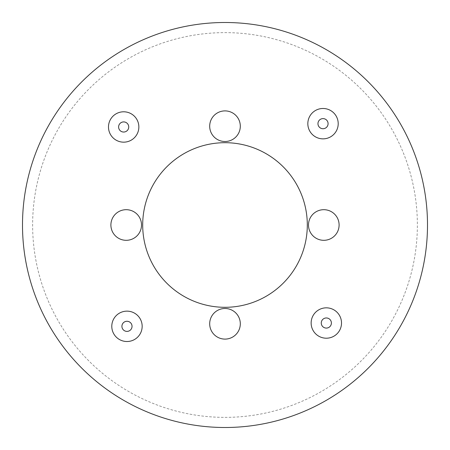 <?xml version="1.0" encoding="UTF-8"?>
<svg xmlns="http://www.w3.org/2000/svg" width="450" height="450" viewBox="0 0 450 450"><rect width="100%" height="100%" fill="white"/><g stroke="black" fill="none" stroke-linecap="round" stroke-linejoin="round"><path stroke-width="0.34" stroke-dasharray="2.25 1.69" d="M339.103 225A15.306 15.306 0 0 1 316.142 238.258A15.306 15.306 0 0 1 316.142 211.742A15.306 15.306 0 0 1 339.103 225M240.306 126.208A15.306 15.306 0 0 1 217.344 139.461A15.306 15.306 0 0 1 217.344 112.95A15.306 15.306 0 0 1 240.306 126.208M141.514 225A15.306 15.306 0 0 1 118.552 238.258A15.306 15.306 0 0 1 118.552 211.742A15.306 15.306 0 0 1 141.514 225M240.306 323.792A15.306 15.306 0 0 1 217.344 337.05A15.306 15.306 0 0 1 217.344 310.539A15.306 15.306 0 0 1 240.306 323.792M307.834 123.671A15.188 15.188 0 0 1 330.615 110.52A15.188 15.188 0 0 1 330.615 136.822A15.188 15.188 0 0 1 307.834 123.671M108.484 126.979A15.188 15.188 0 0 1 131.265 113.828A15.188 15.188 0 0 1 131.265 140.13A15.188 15.188 0 0 1 108.484 126.979M311.141 323.021A15.188 15.188 0 0 1 333.923 309.87A15.188 15.188 0 0 1 333.923 336.173A15.188 15.188 0 0 1 311.141 323.021M111.791 326.329A15.188 15.188 0 0 1 134.572 313.178A15.188 15.188 0 0 1 134.572 339.48A15.188 15.188 0 0 1 111.791 326.329M142.695 225A82.305 82.305 0 0 0 266.153 296.28A82.305 82.305 0 0 0 266.153 153.72A82.305 82.305 0 0 0 142.695 225M225 417.375A192.375 192.375 0 0 0 391.601 128.812A192.375 192.375 0 0 0 58.399 128.812A192.375 192.375 0 0 0 225 417.375"/><path stroke-width="0.67" d="M339.103 225A15.306 15.306 0 0 1 316.142 238.258A15.306 15.306 0 0 1 316.142 211.742A15.306 15.306 0 0 1 339.103 225M240.306 126.208A15.306 15.306 0 0 1 217.344 139.461A15.306 15.306 0 0 1 217.344 112.95A15.306 15.306 0 0 1 240.306 126.208M141.514 225A15.306 15.306 0 0 1 118.552 238.258A15.306 15.306 0 0 1 118.552 211.742A15.306 15.306 0 0 1 141.514 225M240.306 323.792A15.306 15.306 0 0 1 217.344 337.05A15.306 15.306 0 0 1 217.344 310.539A15.306 15.306 0 0 1 240.306 323.792M307.834 123.671A15.188 15.188 0 0 0 330.615 136.822A15.188 15.188 0 0 0 330.615 110.52A15.188 15.188 0 0 0 307.834 123.671M317.959 123.671A5.062 5.062 0 0 1 325.553 119.284A5.062 5.062 0 0 1 325.553 128.053A5.062 5.062 0 0 1 317.959 123.671M108.484 126.979A15.188 15.188 0 0 0 131.265 140.13A15.188 15.188 0 0 0 131.265 113.828A15.188 15.188 0 0 0 108.484 126.979M118.609 126.979A5.062 5.062 0 0 1 126.203 122.591A5.062 5.062 0 0 1 126.203 131.361A5.062 5.062 0 0 1 118.609 126.979M311.141 323.021A15.188 15.188 0 0 0 333.923 336.173A15.188 15.188 0 0 0 333.923 309.87A15.188 15.188 0 0 0 311.141 323.021M321.266 323.021A5.062 5.062 0 0 1 328.86 318.639A5.062 5.062 0 0 1 328.86 327.409A5.062 5.062 0 0 1 321.266 323.021M111.791 326.329A15.188 15.188 0 0 0 134.572 339.48A15.188 15.188 0 0 0 134.572 313.178A15.188 15.188 0 0 0 111.791 326.329M121.916 326.329A5.062 5.062 0 0 1 129.51 321.947A5.062 5.062 0 0 1 129.51 330.716A5.062 5.062 0 0 1 121.916 326.329M142.695 225A82.305 82.305 0 0 1 266.153 153.72A82.305 82.305 0 0 1 266.153 296.28A82.305 82.305 0 0 1 142.695 225M225 427.5A202.5 202.5 0 0 1 49.629 123.75A202.5 202.5 0 0 1 400.371 123.75A202.5 202.5 0 0 1 225 427.5"/></g></svg>

